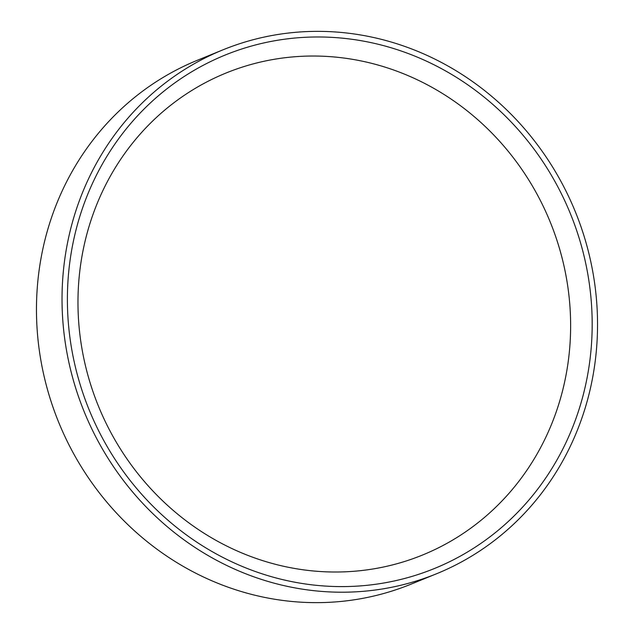 <?xml version="1.0" encoding="UTF-8"?>
<svg xmlns="http://www.w3.org/2000/svg" width="634" height="634" viewBox="0 0 634 634"><rect width="100%" height="100%" fill="white"/><g stroke="black" fill="none" stroke-linecap="round" stroke-linejoin="round"><path stroke-width="0.95" d="M578.596 236.403A277.232 259.845 -112.2 0 1 413.106 576.068A277.232 259.845 -112.2 0 1 80.97 387.168A277.232 259.845 -112.2 0 1 246.46 47.51A277.232 259.845 -112.2 0 1 578.596 236.403M90.725 384.79A260.257 243.939 67.8 0 0 402.527 562.12A260.257 243.939 67.8 0 0 557.88 243.25A260.257 243.939 67.8 0 0 246.079 65.92A260.257 243.939 67.8 0 0 90.725 384.79M436.612 573.73L411.046 584.16A282.891 265.147 -112.2 0 1 50.324 399.135A282.891 265.147 -112.2 0 1 197.388 60.27L222.954 49.84A282.891 265.147 -112.2 0 1 583.676 234.865A282.891 265.147 -112.2 0 1 436.612 573.73A282.891 265.147 -112.2 0 1 75.89 388.705A282.891 265.147 -112.2 0 1 222.954 49.84"/></g></svg>
